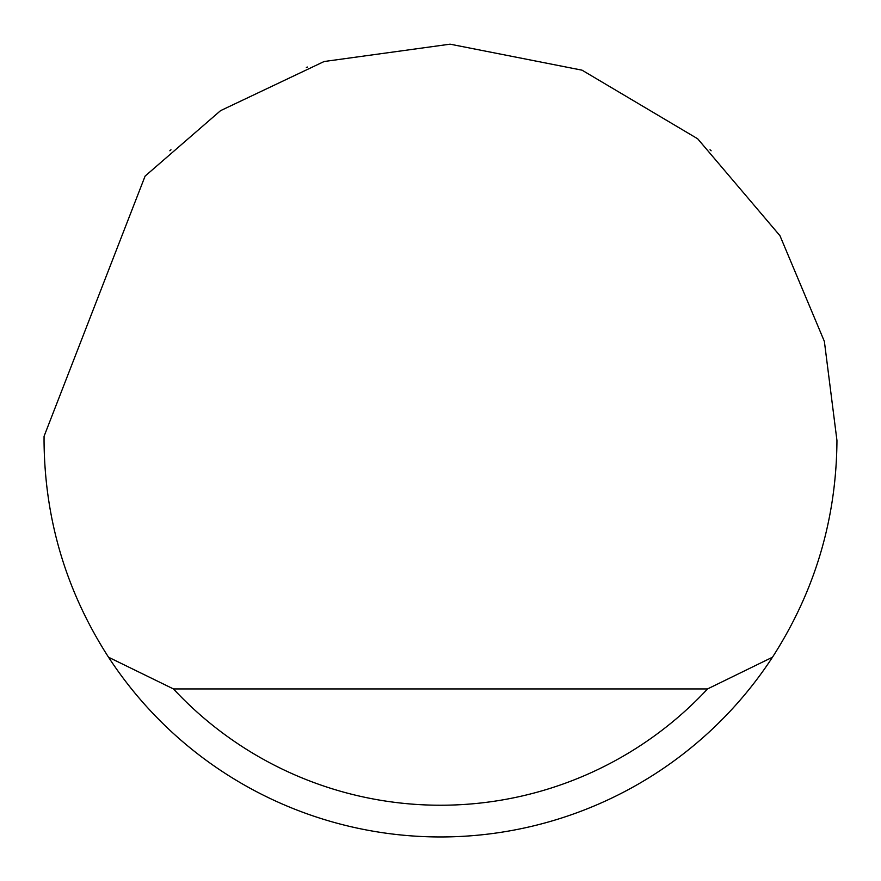 <?xml version="1.0" encoding="UTF-8"?>
<svg xmlns="http://www.w3.org/2000/svg" width="881" height="881" viewBox="0 0 881 881"><rect width="100%" height="100%" fill="white"/><g stroke="black" fill="none" stroke-linecap="round" stroke-linejoin="round"><path stroke-width="1.32" d="M306.357 67.43L307.425 67.055M711.121 150.783L710.031 149.77M170.969 149.77L169.879 150.783M145.101 176.101L220.547 110.665L324.12 61.516L450.092 44.171L582.033 70.172L697.686 138.791L779.971 235.723L824.374 341.421L836.95 440.5C836.432 518.986 814.936 591.228 772.472 657.226A396.45 396.45 0 0 1 108.528 657.226C66.064 591.228 44.568 518.986 44.05 440.5L44.072 436.271L145.101 176.101M108.528 657.226L173.469 688.942L707.531 688.942L772.472 657.226M173.469 688.942A364.734 364.734 0 0 0 707.531 688.942"/></g></svg>
